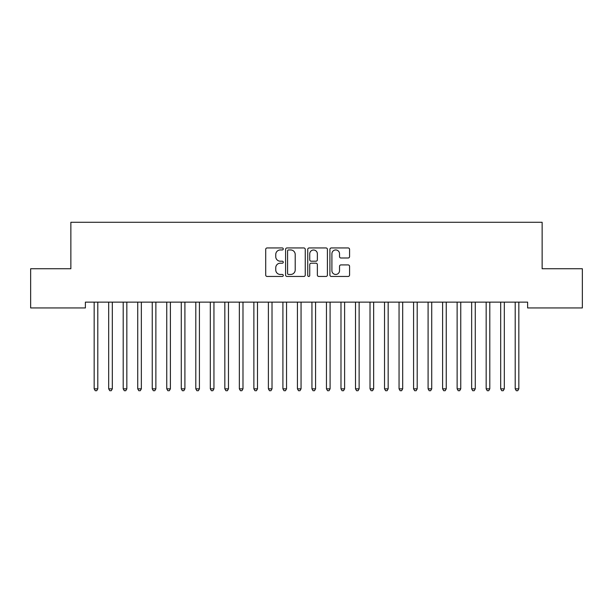 <?xml version="1.0" encoding="UTF-8"?>
<svg xmlns="http://www.w3.org/2000/svg" width="613" height="613" viewBox="0 0 613 613"><rect width="100%" height="100%" fill="white"/><g stroke="black" fill="none" stroke-linecap="round" stroke-linejoin="round"><path stroke-width="0.92" d="M283.275 248.955A0.996 0.996 0 0 0 282.271 247.951L267.13 247.951A1.425 1.425 0 0 0 265.705 249.376L265.705 275.03A1.425 1.425 0 0 0 267.13 276.455L282.271 276.455A0.996 0.996 0 0 0 283.275 275.459A0.996 0.996 0 0 0 282.271 274.463L280.317 274.463A4.559 4.559 0 0 1 275.75 269.896L275.75 267.758A4.559 4.559 0 0 1 280.317 263.199L282.271 263.199A0.996 0.996 0 0 0 283.275 262.203A0.996 0.996 0 0 0 282.271 261.207L280.317 261.207A4.559 4.559 0 0 1 275.75 256.648L275.75 254.51A4.559 4.559 0 0 1 280.317 249.951L282.271 249.951A0.996 0.996 0 0 0 283.275 248.955M348.146 258.004A1.425 1.425 0 0 0 349.571 256.579L349.571 249.376A1.425 1.425 0 0 0 348.146 247.951L331.334 247.951A1.425 1.425 0 0 0 329.909 249.376L329.909 275.03A1.425 1.425 0 0 0 331.334 276.455L348.146 276.455A1.425 1.425 0 0 0 349.571 275.03L349.571 266.341A1.425 1.425 0 0 0 348.146 264.916L340.951 264.916A1.425 1.425 0 0 0 339.525 266.341L339.525 270.647A3.808 3.808 0 0 1 335.717 274.463A3.808 3.808 0 0 1 331.901 270.647L331.901 253.759A3.808 3.808 0 0 1 335.717 249.951A3.808 3.808 0 0 1 339.525 253.759L339.525 256.579A1.425 1.425 0 0 0 340.951 258.004L348.146 258.004M527.617 302.132L85.383 302.132L85.383 307.941L30.65 307.941L30.65 268.739L70.863 268.739L70.863 222.281L542.137 222.281L542.137 268.739L582.35 268.739L582.35 307.941L527.617 307.941L527.617 302.132M305.251 249.376A1.425 1.425 0 0 0 303.826 247.951L287.014 247.951A1.425 1.425 0 0 0 285.589 249.376L285.589 275.03A1.425 1.425 0 0 0 287.014 276.455L303.826 276.455A1.425 1.425 0 0 0 305.251 275.03L305.251 249.376M309.174 247.951L325.986 247.951A1.425 1.425 0 0 1 327.411 249.376L327.411 275.03A1.425 1.425 0 0 1 325.986 276.455L318.791 276.455A1.425 1.425 0 0 1 317.365 275.03L317.365 264.624A1.425 1.425 0 0 0 315.94 263.199L311.166 263.199A1.425 1.425 0 0 0 309.741 264.624L309.741 275.459A0.996 0.996 0 0 1 308.745 276.455A0.996 0.996 0 0 1 307.749 275.459L307.749 249.376A1.425 1.425 0 0 1 309.174 247.951M288.577 249.951A0.996 0.996 0 0 0 287.581 250.947L287.581 273.459A0.996 0.996 0 0 0 288.577 274.463L290.646 274.463A4.559 4.559 0 0 0 295.205 269.896L295.205 254.51A4.559 4.559 0 0 0 290.646 249.951L288.577 249.951M317.365 253.836A3.808 3.808 0 0 0 313.557 250.02A3.808 3.808 0 0 0 309.741 253.836L309.741 259.782A1.425 1.425 0 0 0 311.166 261.207L315.94 261.207A1.425 1.425 0 0 0 317.365 259.782L317.365 253.836M93.981 302.132L94.065 302.339A1.448 1.448 0 0 1 94.164 302.883L94.164 388.834L97.796 388.834L97.796 302.883A1.448 1.448 0 0 1 97.904 302.339L97.988 302.132M97.796 388.834L96.708 390.719L95.26 390.719L94.164 388.834M108.493 302.132L108.585 302.339A1.448 1.448 0 0 1 108.685 302.883L108.685 388.834L112.317 388.834L112.317 302.883A1.448 1.448 0 0 1 112.424 302.339L112.508 302.132M112.317 388.834L111.229 390.719L109.773 390.719L108.685 388.834M123.014 302.132L123.098 302.339A1.448 1.448 0 0 1 123.205 302.883L123.205 388.834L126.837 388.834L126.837 302.883A1.448 1.448 0 0 1 126.937 302.339L127.029 302.132M126.837 388.834L125.749 390.719L124.293 390.719L123.205 388.834M137.534 302.132L137.618 302.339A1.448 1.448 0 0 1 137.726 302.883L137.726 388.834L141.35 388.834L141.35 302.883A1.448 1.448 0 0 1 141.457 302.339L141.542 302.132M141.35 388.834L140.262 390.719L138.814 390.719L137.726 388.834M152.055 302.132L152.139 302.339A1.448 1.448 0 0 1 152.239 302.883L152.239 388.834L155.871 388.834L155.871 302.883A1.448 1.448 0 0 1 155.978 302.339L156.062 302.132M155.871 388.834L154.782 390.719L153.334 390.719L152.239 388.834M166.567 302.132L166.652 302.339A1.448 1.448 0 0 1 166.759 302.883L166.759 388.834L170.391 388.834L170.391 302.883A1.448 1.448 0 0 1 170.498 302.339L170.583 302.132M170.391 388.834L169.303 390.719L167.847 390.719L166.759 388.834M181.088 302.132L181.172 302.339A1.448 1.448 0 0 1 181.279 302.883L181.279 388.834L184.911 388.834L184.911 302.883A1.448 1.448 0 0 1 185.011 302.339L185.095 302.132M184.911 388.834L183.816 390.719L182.368 390.719L181.279 388.834M195.608 302.132L195.693 302.339A1.448 1.448 0 0 1 195.8 302.883L195.8 388.834L199.424 388.834L199.424 302.883A1.448 1.448 0 0 1 199.531 302.339L199.616 302.132M199.424 388.834L198.336 390.719L196.888 390.719L195.8 388.834M210.121 302.132L210.213 302.339A1.448 1.448 0 0 1 210.313 302.883L210.313 388.834L213.945 388.834L213.945 302.883A1.448 1.448 0 0 1 214.052 302.339L214.136 302.132M213.945 388.834L212.857 390.719L211.401 390.719L210.313 388.834M224.642 302.132L224.726 302.339A1.448 1.448 0 0 1 224.833 302.883L224.833 388.834L228.465 388.834L228.465 302.883A1.448 1.448 0 0 1 228.565 302.339L228.657 302.132M228.465 388.834L227.377 390.719L225.921 390.719L224.833 388.834M239.162 302.132L239.246 302.339A1.448 1.448 0 0 1 239.354 302.883L239.354 388.834L242.986 388.834L242.986 302.883A1.448 1.448 0 0 1 243.085 302.339L243.169 302.132M242.986 388.834L241.89 390.719L240.442 390.719L239.354 388.834M253.682 302.132L253.767 302.339A1.448 1.448 0 0 1 253.874 302.883L253.874 388.834L257.498 388.834L257.498 302.883A1.448 1.448 0 0 1 257.606 302.339L257.69 302.132M257.498 388.834L256.41 390.719L254.962 390.719L253.874 388.834M268.195 302.132L268.287 302.339A1.448 1.448 0 0 1 268.387 302.883L268.387 388.834L272.019 388.834L272.019 302.883A1.448 1.448 0 0 1 272.126 302.339L272.21 302.132M272.019 388.834L270.931 390.719L269.475 390.719L268.387 388.834M282.716 302.132L282.8 302.339A1.448 1.448 0 0 1 282.907 302.883L282.907 388.834L286.539 388.834L286.539 302.883A1.448 1.448 0 0 1 286.639 302.339L286.731 302.132M286.539 388.834L285.451 390.719L283.995 390.719L282.907 388.834M297.236 302.132L297.32 302.339A1.448 1.448 0 0 1 297.428 302.883L297.428 388.834L301.052 388.834L301.052 302.883A1.448 1.448 0 0 1 301.159 302.339L301.244 302.132M301.052 388.834L299.964 390.719L298.516 390.719L297.428 388.834M311.756 302.132L311.841 302.339A1.448 1.448 0 0 1 311.948 302.883L311.948 388.834L315.572 388.834L315.572 302.883A1.448 1.448 0 0 1 315.68 302.339L315.764 302.132M315.572 388.834L314.484 390.719L313.036 390.719L311.948 388.834M326.269 302.132L326.361 302.339A1.448 1.448 0 0 1 326.461 302.883L326.461 388.834L330.093 388.834L330.093 302.883A1.448 1.448 0 0 1 330.2 302.339L330.284 302.132M330.093 388.834L329.005 390.719L327.549 390.719L326.461 388.834M340.79 302.132L340.874 302.339A1.448 1.448 0 0 1 340.981 302.883L340.981 388.834L344.613 388.834L344.613 302.883A1.448 1.448 0 0 1 344.713 302.339L344.805 302.132M344.613 388.834L343.525 390.719L342.069 390.719L340.981 388.834M355.31 302.132L355.394 302.339A1.448 1.448 0 0 1 355.502 302.883L355.502 388.834L359.126 388.834L359.126 302.883A1.448 1.448 0 0 1 359.233 302.339L359.318 302.132M359.126 388.834L358.038 390.719L356.59 390.719L355.502 388.834M369.831 302.132L369.915 302.339A1.448 1.448 0 0 1 370.014 302.883L370.014 388.834L373.646 388.834L373.646 302.883A1.448 1.448 0 0 1 373.754 302.339L373.838 302.132M373.646 388.834L372.558 390.719L371.11 390.719L370.014 388.834M384.343 302.132L384.435 302.339A1.448 1.448 0 0 1 384.535 302.883L384.535 388.834L388.167 388.834L388.167 302.883A1.448 1.448 0 0 1 388.274 302.339L388.358 302.132M388.167 388.834L387.079 390.719L385.623 390.719L384.535 388.834M398.864 302.132L398.948 302.339A1.448 1.448 0 0 1 399.055 302.883L399.055 388.834L402.687 388.834L402.687 302.883A1.448 1.448 0 0 1 402.787 302.339L402.879 302.132M402.687 388.834L401.599 390.719L400.143 390.719L399.055 388.834M413.384 302.132L413.469 302.339A1.448 1.448 0 0 1 413.576 302.883L413.576 388.834L417.2 388.834L417.2 302.883A1.448 1.448 0 0 1 417.307 302.339L417.392 302.132M417.2 388.834L416.112 390.719L414.664 390.719L413.576 388.834M427.905 302.132L427.989 302.339A1.448 1.448 0 0 1 428.089 302.883L428.089 388.834L431.721 388.834L431.721 302.883A1.448 1.448 0 0 1 431.828 302.339L431.912 302.132M431.721 388.834L430.632 390.719L429.184 390.719L428.089 388.834M442.417 302.132L442.502 302.339A1.448 1.448 0 0 1 442.609 302.883L442.609 388.834L446.241 388.834L446.241 302.883A1.448 1.448 0 0 1 446.348 302.339L446.433 302.132M446.241 388.834L445.153 390.719L443.697 390.719L442.609 388.834M456.938 302.132L457.022 302.339A1.448 1.448 0 0 1 457.129 302.883L457.129 388.834L460.761 388.834L460.761 302.883A1.448 1.448 0 0 1 460.861 302.339L460.945 302.132M460.761 388.834L459.666 390.719L458.217 390.719L457.129 388.834M471.458 302.132L471.543 302.339A1.448 1.448 0 0 1 471.65 302.883L471.65 388.834L475.274 388.834L475.274 302.883A1.448 1.448 0 0 1 475.381 302.339L475.466 302.132M475.274 388.834L474.186 390.719L472.738 390.719L471.65 388.834M485.971 302.132L486.063 302.339A1.448 1.448 0 0 1 486.163 302.883L486.163 388.834L489.795 388.834L489.795 302.883A1.448 1.448 0 0 1 489.902 302.339L489.986 302.132M489.795 388.834L488.707 390.719L487.251 390.719L486.163 388.834M500.492 302.132L500.576 302.339A1.448 1.448 0 0 1 500.683 302.883L500.683 388.834L504.315 388.834L504.315 302.883A1.448 1.448 0 0 1 504.415 302.339L504.507 302.132M504.315 388.834L503.227 390.719L501.771 390.719L500.683 388.834M515.012 302.132L515.096 302.339A1.448 1.448 0 0 1 515.204 302.883L515.204 388.834L518.836 388.834L518.836 302.883A1.448 1.448 0 0 1 518.935 302.339L519.019 302.132M518.836 388.834L517.74 390.719L516.292 390.719L515.204 388.834"/></g></svg>
